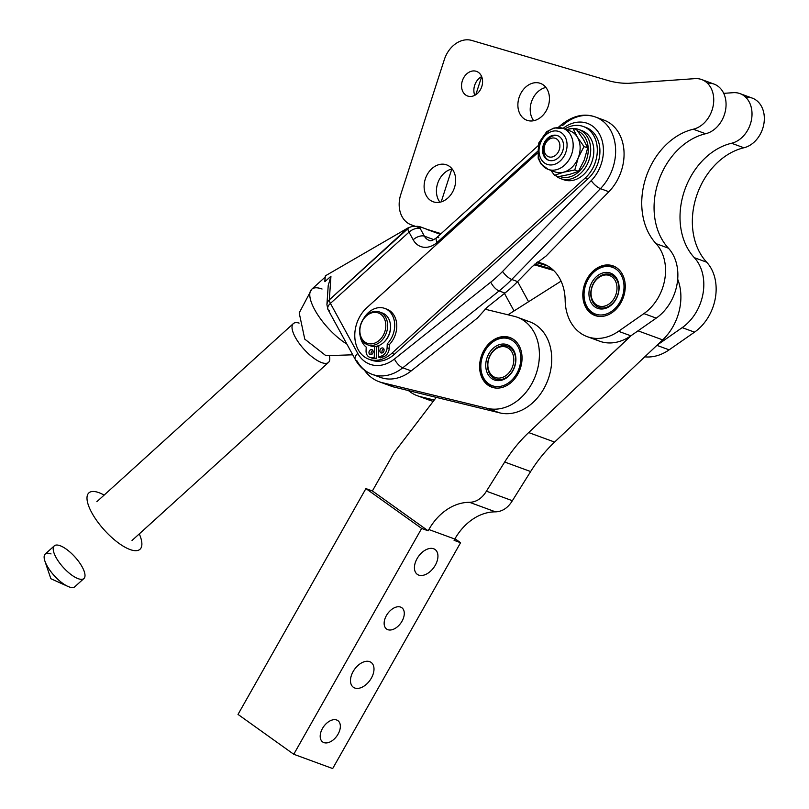 <?xml version="1.0" encoding="UTF-8"?>
<svg xmlns="http://www.w3.org/2000/svg" width="809" height="809" viewBox="0 0 809 809"><rect width="100%" height="100%" fill="white"/><g stroke="black" fill="none" stroke-linecap="round" stroke-linejoin="round"><path stroke-width="1.21" d="M471.829 40.45L608.004 80.526A112.299 86.907 -69.9 0 0 628.805 83.307L694.961 78.635A26.181 20.265 110.1 0 1 701.706 79.565A26.181 20.265 110.1 0 1 713.295 105.19A26.181 20.265 110.1 0 1 693.293 129.218A66.025 51.088 -69.9 0 0 645.815 177.828A66.025 51.088 -69.9 0 0 656.069 243.651A43.635 33.766 110.1 0 1 643.913 313.599L618.531 331.296A48.004 37.143 110.1 0 1 587.213 336.655A48.004 37.143 110.1 0 1 565.157 300.2A48.004 37.143 -69.9 0 0 543.102 263.744A48.004 37.143 -69.9 0 0 541.312 263.158L544.841 264.452L541.312 263.158A48.004 37.143 110.1 0 1 565.157 300.2A48.004 37.143 -69.9 0 0 618.531 331.296L630.858 335.816L618.531 331.296L643.913 313.599L656.241 318.119L643.913 313.599A43.635 33.766 -69.9 0 0 656.069 243.651L668.396 248.171L656.069 243.651A66.025 51.088 110.1 0 1 645.815 177.828A66.025 51.088 110.1 0 1 693.293 129.218L705.62 133.738L693.293 129.218A26.181 20.265 -69.9 0 0 713.72 100.933A26.181 20.265 -69.9 0 0 694.961 78.635L628.805 83.307A112.299 86.907 110.1 0 1 608.004 80.526L471.829 40.45A26.181 20.265 -69.9 0 0 444.323 59.623A26.181 20.265 110.1 0 1 471.829 40.45M400.758 194.524L444.323 59.623L400.758 194.524A26.181 20.265 -69.9 0 0 412.165 225.145A26.181 20.265 110.1 0 1 411.194 224.831A26.181 20.265 110.1 0 1 400.758 194.524M414.956 226.166L412.165 225.145L414.956 226.166M587.213 336.655L599.54 341.176A48.004 37.143 -69.9 0 0 630.858 335.816L656.241 318.119A43.635 33.766 -69.9 0 0 668.396 248.171A66.025 51.088 110.1 0 1 658.142 182.349A66.025 51.088 110.1 0 1 705.62 133.738A26.181 20.265 -69.9 0 0 725.622 109.711A26.181 20.265 -69.9 0 0 714.034 84.085L701.706 79.565M595.92 315.813A26.404 20.427 -69.9 0 0 623.436 297.115A26.404 20.427 -69.9 0 0 613.121 265.918A26.404 20.427 -69.9 0 0 584.846 283.666A26.404 20.427 -69.9 0 0 594.939 315.49A26.404 20.427 -69.9 0 0 595.92 315.813A26.404 20.427 110.1 0 1 591.096 273.149A26.404 20.427 110.1 0 1 625.074 283.15A26.404 20.427 110.1 0 1 595.92 315.813M474.792 95.32A13.096 10.133 110.1 0 1 481.658 76.592A13.096 10.133 -69.9 0 0 474.792 95.32M476.076 71.243A13.096 10.133 -69.9 0 0 462.435 80.516A13.096 10.133 -69.9 0 0 467.551 95.988A13.096 10.133 -69.9 0 0 468.037 96.15A13.096 10.133 -69.9 0 0 481.679 86.887A13.096 10.133 -69.9 0 0 476.582 71.414A13.096 10.133 -69.9 0 0 476.076 71.243M433.857 201.987A19.638 15.199 -69.9 0 0 454.314 188.082A19.638 15.199 -69.9 0 0 446.669 164.884A19.638 15.199 -69.9 0 0 425.625 178.061A19.638 15.199 -69.9 0 0 433.118 201.744A19.638 15.199 -69.9 0 0 433.857 201.987A19.638 15.199 110.1 0 1 430.267 170.254A19.638 15.199 110.1 0 1 455.538 177.687A19.638 15.199 110.1 0 1 433.857 201.987M439.944 202.199A19.638 15.199 110.1 0 1 437.942 182.601A19.638 15.199 110.1 0 1 452.15 168.939A19.638 15.199 -69.9 0 0 437.942 182.601A19.638 15.199 -69.9 0 0 439.944 202.199M527.63 120.501A19.638 15.199 -69.9 0 0 548.097 106.606A19.638 15.199 -69.9 0 0 540.442 83.398A19.638 15.199 -69.9 0 0 519.398 96.584A19.638 15.199 -69.9 0 0 526.902 120.268A19.638 15.199 -69.9 0 0 527.63 120.501A19.638 15.199 110.1 0 1 524.04 88.768A19.638 15.199 110.1 0 1 549.311 96.21A19.638 15.199 110.1 0 1 527.63 120.501M533.728 120.713A19.638 15.199 110.1 0 1 531.725 101.115A19.638 15.199 110.1 0 1 545.923 87.463A19.638 15.199 -69.9 0 0 531.725 101.115A19.638 15.199 -69.9 0 0 533.728 120.713M427.486 229.493L441.077 233.659L427.597 229.685L440.339 234.337L420.367 226.874L417.788 226.298L420.367 226.874L420.245 228.583A8.727 4.581 151.3 0 0 409.01 232.153L330.426 303.385A8.727 4.581 151.3 0 0 327.958 309.473A8.727 4.581 -28.7 0 1 330.426 303.385L357.75 353.381A8.727 4.581 151.3 0 0 355.282 359.469A8.727 4.581 -28.7 0 1 357.75 353.381L330.426 303.385A8.727 3.105 -132.2 0 1 329.334 299.846L407.958 227.946L411.781 226.55L417.788 226.298L411.781 226.55L407.958 227.946L327.898 274.372L407.958 227.946L407.918 228.613A8.727 7.716 3.9 0 1 420.245 228.583L420.367 226.874L427.486 229.493M537.307 261.974L541.312 263.158L537.307 261.974M468.037 96.15A13.096 10.133 110.1 0 1 465.65 74.994A13.096 10.133 110.1 0 1 482.498 79.949A13.096 10.133 110.1 0 1 468.037 96.15M599.661 118.963A43.635 33.766 110.1 0 1 623.699 148.017A43.635 33.766 110.1 0 1 608.874 191.733L546.136 255.978L608.874 191.733L600.44 188.639L511.743 279.469A130.916 101.307 110.1 0 1 499.102 290.927L402.781 367.802L411.215 370.896L477.452 318.028L487.048 307.349L504.937 293.07L499.102 290.927L504.937 293.07A130.916 101.307 -69.9 0 0 517.588 281.603L511.743 279.469L517.588 281.603L532.322 266.515L546.136 255.978L532.322 266.515L517.588 281.603A130.916 101.307 110.1 0 1 504.937 293.07L487.048 307.349L477.452 318.028L411.215 370.896L402.781 367.802A43.635 33.766 110.1 0 1 372.089 374.324A43.635 33.766 110.1 0 1 356.9 360.763A8.727 4.581 -28.7 0 1 355.282 359.469C359.216 366.588 364.819 371.543 372.089 374.324A43.635 33.766 -69.9 0 0 402.781 367.802L499.102 290.927A130.916 101.307 -69.9 0 0 511.743 279.469L600.44 188.639L608.874 191.733A43.635 33.766 -69.9 0 0 623.961 150.747A43.635 33.766 -69.9 0 0 604.02 120.147A43.635 33.766 -69.9 0 0 599.661 118.963M536.509 262.642L547.764 265.949L536.509 262.642M745.655 97.191A26.181 20.265 110.1 0 1 764.323 119.55A26.181 20.265 110.1 0 1 743.896 147.774A66.025 51.088 -69.9 0 0 696.418 196.395A66.025 51.088 -69.9 0 0 706.672 262.207A43.635 33.766 110.1 0 1 694.516 332.155L669.134 349.852A48.004 37.143 110.1 0 1 644.773 356.83A48.004 37.143 -69.9 0 0 669.134 349.852L656.898 345.362L669.134 349.852L694.516 332.155L682.189 327.635L657.252 345.028L682.189 327.635L694.516 332.155A43.635 33.766 -69.9 0 0 706.672 262.207L694.344 257.687A43.635 33.766 110.1 0 1 682.189 327.635A43.635 33.766 -69.9 0 0 694.344 257.687L706.672 262.207A66.025 51.088 110.1 0 1 696.418 196.395A66.025 51.088 110.1 0 1 743.896 147.774L731.569 143.254A66.025 51.088 -69.9 0 0 684.09 191.864A66.025 51.088 -69.9 0 0 694.344 257.687A66.025 51.088 110.1 0 1 684.09 191.864A66.025 51.088 110.1 0 1 731.569 143.254L743.896 147.774A26.181 20.265 -69.9 0 0 763.888 123.757A26.181 20.265 -69.9 0 0 752.309 98.132L739.982 93.601A26.181 20.265 110.1 0 1 751.571 119.236A26.181 20.265 110.1 0 1 731.569 143.254A26.181 20.265 -69.9 0 0 751.996 114.969A26.181 20.265 -69.9 0 0 733.237 92.681A26.181 20.265 110.1 0 1 739.982 93.601M553.649 270.459L534.162 264.725L553.649 270.459M441.188 201.886L451.806 169.02L441.188 201.886M475.803 94.724L481.658 76.602L475.803 94.724M723.721 93.348L733.237 92.681L723.721 93.348M552.213 269.144L534.891 264.047L552.213 269.144M296.043 322.639A26.181 9.303 47.8 0 0 306.075 351.45A26.181 9.303 47.8 0 0 329.576 356.698A26.181 9.303 -132.2 0 1 328.484 362.412A26.181 9.303 -132.2 0 1 304.002 349.266A26.181 9.303 -132.2 0 1 293.313 323.61A26.181 9.303 -132.2 0 1 296.043 322.639A26.181 9.303 -132.2 0 1 299.108 323.084A26.181 9.303 47.8 0 0 296.043 322.639M325.097 278.781L325.299 275.879L327.898 274.372L325.299 275.879L325.097 278.781A39.277 13.955 47.8 0 0 324.894 281.684L325.097 278.781L324.894 281.684A39.277 13.955 -132.2 0 1 325.097 278.781M558.21 127.488L560.435 125.476A8.727 3.105 47.8 0 0 560.131 127.64A8.727 3.105 -132.2 0 1 560.435 125.476A8.727 3.105 -132.2 0 1 562.73 125.415A43.635 33.766 110.1 0 1 595.586 117.052A43.635 33.766 110.1 0 1 615.528 147.653A43.635 33.766 110.1 0 1 600.44 188.639A43.635 33.766 -69.9 0 0 615.528 147.653A43.635 33.766 -69.9 0 0 595.586 117.052L604.02 120.147M537.287 153.194L366.861 307.683A30.55 23.643 -69.9 0 0 358.175 349.68A30.55 23.643 -69.9 0 0 391.809 353.331L585.119 178.101A30.55 23.643 -69.9 0 0 595.09 138.44A30.55 23.643 -69.9 0 0 564.753 128.985A30.55 23.643 110.1 0 1 583.289 126.487A30.55 23.643 110.1 0 1 597.305 149.008A30.55 23.643 110.1 0 1 585.119 178.101L391.809 353.331A30.55 23.643 110.1 0 1 368.813 359.186A30.55 23.643 110.1 0 1 354.797 336.746A30.55 23.643 110.1 0 1 366.861 307.683L537.287 153.194M580.195 130.097A26.181 20.265 110.1 0 1 592.35 160.506A26.181 20.265 110.1 0 1 564.722 180.073A26.181 20.265 -69.9 0 0 592.016 161.527A26.181 20.265 -69.9 0 0 581.782 130.593L578.668 129.45A26.181 20.265 110.1 0 1 588.901 160.384A26.181 20.265 110.1 0 1 561.608 178.931A26.181 20.265 110.1 0 1 560.637 178.607A26.181 20.265 110.1 0 1 555.773 175.765A26.181 20.265 -69.9 0 0 561.608 178.931A26.181 20.265 -69.9 0 0 589.892 156.906A26.181 20.265 -69.9 0 0 573.126 128.479A26.181 20.265 110.1 0 1 578.668 129.45M369.683 357.275L371.756 358.033A7.857 6.078 -69.9 0 0 373.111 358.316L371.038 357.558L374.213 357.75L371.038 357.558A7.857 6.078 110.1 0 1 369.683 357.275A7.857 6.078 110.1 0 1 366.072 350.853L366.204 347.081A21.671 16.777 110.1 0 1 360.096 335.593A21.671 16.777 -69.9 0 0 366.204 347.081L366.072 350.853A7.857 6.078 -69.9 0 0 371.038 357.558L376.286 358.508L376.691 346.677L375.841 346.363L376.691 346.677A16.584 12.833 -69.9 0 0 378.774 346.565A16.584 12.833 110.1 0 1 376.691 346.677L376.286 358.508L373.111 358.316A7.857 6.078 110.1 0 1 370.765 357.527M385.772 308.836A21.671 16.777 110.1 0 1 396.673 323.64A21.671 16.777 110.1 0 1 389.311 344.644L389.19 348.426A7.857 6.078 110.1 0 1 383.719 356.708L380.493 357.871L378.42 357.113L381.646 355.94A7.857 6.078 -69.9 0 0 387.106 347.668L387.238 343.886A21.671 16.777 -69.9 0 0 389.847 311.778A21.671 16.777 -69.9 0 0 363.383 318.979A21.671 16.777 110.1 0 1 384.75 308.411A21.671 16.777 110.1 0 1 387.238 343.886L389.311 344.644A21.671 16.777 -69.9 0 0 386.833 309.169L384.75 308.411M368.813 359.186L371.402 360.136A30.55 23.643 -69.9 0 0 394.398 354.281L391.809 353.331L394.398 354.281L587.718 179.052L585.119 178.101L587.718 179.052A30.55 23.643 -69.9 0 0 599.904 149.958A30.55 23.643 -69.9 0 0 585.878 127.448L583.289 126.487M325.218 277.052L311.718 289.258A39.277 13.955 47.8 0 0 317.492 314.408A39.277 13.955 47.8 0 0 346.879 344.088A39.277 13.955 -132.2 0 1 314.741 309.786A39.277 13.955 -132.2 0 1 311.718 289.258A39.277 13.955 -132.2 0 1 322.063 289.015M330.942 276.213L324.894 281.684L330.942 276.213L329.334 299.846A8.727 7.716 -176.1 0 0 326.917 304.69A8.727 7.716 3.9 0 1 329.334 299.846L330.942 276.213L328.211 285.628L326.917 304.69L327.958 309.473L355.282 359.469M428.962 240.253C430.054 241.426 432.572 240.607 436.516 237.795A8.727 3.105 47.8 0 0 437.184 242.356A21.823 16.888 110.1 0 1 413.166 239.757A8.727 4.581 -28.7 0 1 424.401 236.177L433.867 239.646L424.401 236.177A13.096 10.133 -69.9 0 0 428.962 240.253A13.096 10.133 110.1 0 1 424.401 236.177A8.727 4.581 151.3 0 0 413.166 239.757A21.823 16.888 -69.9 0 0 437.184 242.356A8.727 3.105 -132.2 0 1 436.516 237.795A8.727 3.105 -132.2 0 1 438.812 237.745M517.588 281.603L528.58 301.727L517.588 281.603M372.089 374.324L380.523 377.419A43.635 33.766 -69.9 0 0 411.215 370.896A43.635 33.766 110.1 0 1 376.438 375.507M437.184 242.356L537.247 151.667L437.184 242.356M563.074 128.378A34.908 27.021 110.1 0 1 599.611 134.334A34.908 27.021 110.1 0 1 591.268 180.619A8.727 2.771 44.3 0 0 600.44 188.639A8.727 2.771 -135.7 0 1 591.268 180.619L502.581 271.44A8.727 2.771 44.3 0 0 511.743 279.469A8.727 2.771 -135.7 0 1 502.581 271.44A122.189 94.552 110.1 0 1 490.77 282.139A8.727 3.408 51.4 0 0 499.102 290.927A8.727 3.408 -128.6 0 1 490.77 282.139L394.458 359.004A8.727 3.408 51.4 0 0 402.781 367.802A8.727 3.408 -128.6 0 1 394.458 359.004A34.908 27.021 110.1 0 1 357.75 353.381A34.908 27.021 -69.9 0 0 394.458 359.004L490.77 282.139A122.189 94.552 -69.9 0 0 502.581 271.44L591.268 180.619A34.908 27.021 -69.9 0 0 599.611 134.334A34.908 27.021 -69.9 0 0 563.074 128.378M413.166 239.757L409.01 232.153L413.166 239.757M584.563 127.013A30.55 23.643 110.1 0 1 599.863 149.109A30.55 23.643 110.1 0 1 587.718 179.052L394.398 354.281A30.55 23.643 110.1 0 1 370.128 359.611M424.401 236.177L420.245 228.583A8.727 7.716 -176.1 0 0 407.918 228.613A8.727 3.105 47.8 0 0 409.01 232.153A8.727 4.581 -28.7 0 1 420.245 228.583L424.401 236.177M329.576 310.767A8.727 4.581 -28.7 0 1 327.958 309.473M409.01 232.153A8.727 3.105 -132.2 0 1 407.918 228.613L329.334 299.846A8.727 3.105 47.8 0 0 330.426 303.385L409.01 232.153M504.472 293.445L514.039 310.939L504.472 293.445M707.379 83.155A26.181 20.265 110.1 0 1 726.047 105.504A26.181 20.265 110.1 0 1 705.62 133.738A66.025 51.088 -69.9 0 0 658.142 182.349A66.025 51.088 -69.9 0 0 668.396 248.171A43.635 33.766 110.1 0 1 656.241 318.119L631.303 335.502L528.671 432.562A129.389 100.134 -69.9 0 0 504.685 462.03L486.421 491.194L512.37 500.71L530.633 471.546L504.685 462.03L530.633 471.546A129.389 100.134 110.1 0 1 554.62 442.078L528.671 432.562L554.62 442.078L662.692 339.881L554.62 442.078A129.389 100.134 -69.9 0 0 530.633 471.546L512.37 500.71L486.421 491.194C482.002 498.374 476.39 502.086 469.574 502.328A52.363 40.521 -69.9 0 0 428.861 529.531L428.133 530.815L421.651 528.429L293.758 754.271L238.018 714.418L365.911 488.585L372.393 490.962L393.953 452.898L436.273 397.371L393.953 452.898L372.393 490.962L365.911 488.585L238.018 714.418L293.758 754.271L332.681 768.55L293.758 754.271L421.651 528.429L365.911 488.585L421.651 528.429L428.133 530.815L372.393 490.962L428.133 530.815L428.861 529.531L454.81 539.047L428.861 529.531A52.363 40.521 110.1 0 1 469.574 502.328L495.523 511.854L469.574 502.328C476.39 502.086 482.002 498.374 486.421 491.194L504.685 462.03A129.389 100.134 110.1 0 1 528.671 432.562L630.858 335.816A48.004 37.143 110.1 0 1 593.634 338.202M677.699 279.226A48.004 37.143 110.1 0 1 662.692 339.881L638.018 330.83L662.692 339.881A48.004 37.143 -69.9 0 0 677.699 279.226M332.681 768.55L460.574 542.708L454.082 540.331L454.81 539.047A52.363 40.521 110.1 0 1 495.523 511.854C502.328 511.612 507.951 507.9 512.37 500.71C507.951 507.9 502.328 511.612 495.523 511.854A52.363 40.521 -69.9 0 0 454.81 539.047L454.082 540.331L460.574 542.708L332.681 768.55M354.787 688.014A15.27 9.465 -54.4 0 1 358.104 665.362A15.27 9.465 -54.4 0 1 373.839 671.136A15.27 9.465 -54.4 0 1 354.787 688.014A15.27 9.465 125.6 0 0 370.653 679.277A15.27 9.465 125.6 0 0 371.139 662.419A15.27 9.465 125.6 0 0 354.554 669.326A15.27 9.465 125.6 0 0 353.361 687.266A15.27 9.465 125.6 0 0 354.787 688.014M418.728 575.098A15.27 9.465 -54.4 0 1 422.055 552.446A15.27 9.465 -54.4 0 1 437.78 558.22A15.27 9.465 -54.4 0 1 418.728 575.098A15.27 9.465 125.6 0 0 434.605 566.361A15.27 9.465 125.6 0 0 435.08 549.503A15.27 9.465 125.6 0 0 418.496 556.41A15.27 9.465 125.6 0 0 417.302 574.339A15.27 9.465 125.6 0 0 418.728 575.098M387.824 629.675A13.096 8.11 -54.4 0 1 390.676 610.259A13.096 8.11 -54.4 0 1 404.156 615.204A13.096 8.11 -54.4 0 1 387.824 629.675A13.096 8.11 125.6 0 0 401.426 622.182A13.096 8.11 125.6 0 0 401.84 607.731A13.096 8.11 125.6 0 0 387.622 613.657A13.096 8.11 125.6 0 0 386.601 629.028A13.096 8.11 125.6 0 0 387.824 629.675M323.873 742.591A13.096 8.11 -54.4 0 1 326.725 723.175A13.096 8.11 -54.4 0 1 340.215 728.13A13.096 8.11 -54.4 0 1 323.873 742.591A13.096 8.11 125.6 0 0 337.484 735.108A13.096 8.11 125.6 0 0 337.899 720.657A13.096 8.11 125.6 0 0 323.681 726.573A13.096 8.11 125.6 0 0 322.66 741.944A13.096 8.11 125.6 0 0 323.873 742.591M454.992 538.723L460.574 542.708L454.992 538.723M507.971 314.792L561.052 281.148L507.971 314.792M379.047 381.696L391.374 386.217A48.004 37.143 -69.9 0 0 394.458 387.157L499.699 412.863L394.458 387.157L382.141 382.637L487.382 408.343A48.004 37.143 -69.9 0 0 537.004 371.169A48.004 37.143 -69.9 0 0 514.271 316.329L484.904 309.159L514.271 316.329A48.004 37.143 110.1 0 1 517.356 317.27A48.004 37.143 110.1 0 1 536.377 373.161A48.004 37.143 110.1 0 1 487.382 408.343L499.699 412.863A48.004 37.143 -69.9 0 0 548.704 377.682A48.004 37.143 -69.9 0 0 529.683 321.79A48.004 37.143 -69.9 0 0 526.598 320.849A48.004 37.143 110.1 0 1 549.321 375.689A48.004 37.143 110.1 0 1 499.699 412.863L487.382 408.343L382.141 382.637A48.004 37.143 110.1 0 1 379.047 381.696A48.004 37.143 110.1 0 1 364.434 370.168A48.004 37.143 -69.9 0 0 382.141 382.637L394.458 387.157A48.004 37.143 110.1 0 1 388.411 384.942M520.723 367.195A26.404 20.427 110.1 0 1 484.47 381.818A26.404 20.427 110.1 0 1 497.282 337.99A26.404 20.427 110.1 0 1 520.723 367.195A26.404 20.427 -69.9 0 0 509.923 337.555A26.404 20.427 -69.9 0 0 480.93 357.477A26.404 20.427 -69.9 0 0 491.72 387.117A26.404 20.427 -69.9 0 0 520.723 367.195M417.323 395.732A48.004 37.143 110.1 0 1 408.494 390.585A48.004 37.143 -69.9 0 0 420.407 396.673L432.734 401.203L420.407 396.673A48.004 37.143 110.1 0 1 417.323 395.732L429.65 400.263A48.004 37.143 -69.9 0 0 432.734 401.203L433.26 401.325L432.734 401.203A48.004 37.143 110.1 0 1 426.687 398.979M420.407 396.673L434.231 400.05L420.407 396.673M559.423 142.829A9.819 7.594 -69.9 0 0 545.954 142.708A9.819 7.594 -69.9 0 0 550.646 157.138A9.819 7.594 -69.9 0 0 559.423 142.829A9.819 7.594 110.1 0 1 550.646 157.138A9.819 7.594 110.1 0 1 545.954 142.708A9.819 7.594 110.1 0 1 559.423 142.829M558.008 135.821A13.096 10.133 -69.9 0 0 544.447 144.781A13.096 10.133 -69.9 0 0 548.998 160.374A13.096 10.133 110.1 0 1 544.447 144.781A13.096 10.133 110.1 0 1 558.008 135.821M381.019 312.648A17.454 13.51 110.1 0 1 389.159 334.107A17.454 13.51 110.1 0 1 369.076 345.221M367.61 344.796L370.461 345.847A17.454 13.51 -69.9 0 0 389.159 334.107A17.454 13.51 -69.9 0 0 382.485 313.073L379.633 312.021A17.454 13.51 110.1 0 1 386.308 333.065A17.454 13.51 110.1 0 1 367.61 344.796A17.454 13.51 110.1 0 1 360.612 337.302A17.454 13.51 110.1 0 1 363.999 318.109A17.454 13.51 110.1 0 1 379.633 312.021M360.804 336.352A16.15 12.499 -69.9 0 0 383.072 335.644A16.15 12.499 -69.9 0 0 374.658 312.375A16.15 12.499 -69.9 0 0 360.804 336.352A16.15 12.499 110.1 0 1 374.658 312.375A16.15 12.499 110.1 0 1 383.072 335.644A16.15 12.499 110.1 0 1 360.804 336.352M360.612 337.302A17.454 13.51 -69.9 0 0 384.679 336.544A17.454 13.51 -69.9 0 0 375.588 311.384A17.454 13.51 -69.9 0 0 360.612 337.302M610.724 276.051A16.15 12.499 -69.9 0 0 591.045 293.02A16.15 12.499 -69.9 0 0 610.31 303.041A16.15 12.499 -69.9 0 0 610.724 276.051A16.15 12.499 110.1 0 1 610.31 303.041A16.15 12.499 110.1 0 1 591.045 293.02A16.15 12.499 110.1 0 1 610.724 276.051M612.049 275.141A17.454 13.51 -69.9 0 0 590.772 293.495A17.454 13.51 -69.9 0 0 611.604 304.326A17.454 13.51 -69.9 0 0 612.049 275.141A17.454 13.51 110.1 0 1 611.604 304.326A17.454 13.51 110.1 0 1 590.772 293.495A17.454 13.51 110.1 0 1 612.049 275.141M512.926 365.547A16.15 12.499 -69.9 0 0 498.85 347.374A16.15 12.499 -69.9 0 0 490.699 374.092A16.15 12.499 -69.9 0 0 512.926 365.547A16.15 12.499 110.1 0 1 490.699 374.092A16.15 12.499 110.1 0 1 498.85 347.374A16.15 12.499 110.1 0 1 512.926 365.547M514.676 366.083A17.454 13.51 -69.9 0 0 499.466 346.444A17.454 13.51 -69.9 0 0 490.659 375.336A17.454 13.51 -69.9 0 0 514.676 366.083A17.454 13.51 110.1 0 1 490.659 375.336A17.454 13.51 110.1 0 1 499.466 346.444A17.454 13.51 110.1 0 1 514.676 366.083M590.6 301.636A18.769 14.522 -69.9 0 0 614.324 301.838A18.769 14.522 -69.9 0 0 611.806 273.675A18.769 14.522 -69.9 0 0 593.735 279.57A18.769 14.522 -69.9 0 0 590.6 301.636A18.769 14.522 110.1 0 1 604.788 272.512A18.769 14.522 110.1 0 1 616.701 297.965A18.769 14.522 110.1 0 1 590.6 301.636M586.232 305.195A24.877 19.244 -69.9 0 0 620.827 300.331A24.877 19.244 -69.9 0 0 605.031 266.596A24.877 19.244 -69.9 0 0 586.232 305.195A24.877 19.244 110.1 0 1 605.031 266.596A24.877 19.244 110.1 0 1 620.827 300.331A24.877 19.244 110.1 0 1 586.232 305.195M587.455 308.563L587.304 308.512A26.181 20.265 110.1 0 1 586.141 306.389L585.979 306.045A26.181 20.265 110.1 0 1 585.069 303.709A26.181 20.265 -69.9 0 0 585.979 306.045L586.141 306.389A26.181 20.265 -69.9 0 0 587.304 308.512L587.455 308.563M589.083 310.767L588.912 310.707A26.181 20.265 110.1 0 1 587.506 308.816A26.181 20.265 -69.9 0 0 588.912 310.707L589.083 310.767M589.144 310.969L589.144 310.969A26.181 20.265 -69.9 0 0 590.772 312.587A26.181 20.265 110.1 0 1 589.144 310.969M593.098 314.216L592.845 314.125A26.181 20.265 110.1 0 1 591.035 312.81L591.035 312.81A26.181 20.265 -69.9 0 0 592.845 314.125L593.098 314.216M595.414 315.419L595.111 315.308A26.181 20.265 110.1 0 1 593.139 314.307A26.181 20.265 -69.9 0 0 595.111 315.308L595.424 315.429A26.181 20.265 -69.9 0 0 597.527 316.097A26.181 20.265 110.1 0 1 595.788 315.571A26.181 20.265 110.1 0 1 595.424 315.429M599.449 316.44A26.181 20.265 110.1 0 1 597.861 316.177L597.861 316.177A26.181 20.265 -69.9 0 0 599.449 316.44M612.089 265.878A26.181 20.265 110.1 0 1 613.829 266.404A26.181 20.265 110.1 0 1 614.193 266.545L614.506 266.677A26.181 20.265 110.1 0 1 616.478 267.678A26.181 20.265 -69.9 0 0 614.506 266.677L614.193 266.545A26.181 20.265 -69.9 0 0 612.089 265.878L612.089 265.878M611.756 265.807L611.756 265.807A26.181 20.265 -69.9 0 0 609.551 265.483A26.181 20.265 110.1 0 1 611.756 265.807M604.303 265.898A26.181 20.265 110.1 0 1 606.598 265.524L606.942 265.494A26.181 20.265 110.1 0 1 609.207 265.463A26.181 20.265 -69.9 0 0 606.942 265.494L606.598 265.524A26.181 20.265 -69.9 0 0 604.303 265.898L604.303 265.898M603.949 265.979L603.949 265.979A26.181 20.265 -69.9 0 0 601.674 266.697A26.181 20.265 110.1 0 1 603.949 265.979M596.597 269.437A26.181 20.265 110.1 0 1 598.751 268.072L599.085 267.89A26.181 20.265 110.1 0 1 601.32 266.839A26.181 20.265 -69.9 0 0 599.085 267.89L598.751 268.072A26.181 20.265 -69.9 0 0 596.597 269.437L596.597 269.437M596.263 269.67L596.263 269.67A26.181 20.265 -69.9 0 0 594.231 271.328A26.181 20.265 110.1 0 1 596.263 269.67M593.927 271.602L593.927 271.602A26.181 20.265 -69.9 0 0 592.026 273.523A26.181 20.265 110.1 0 1 593.927 271.602M590.034 276A26.181 20.265 110.1 0 1 591.753 273.846L591.753 273.846A26.181 20.265 -69.9 0 0 590.034 276L590.034 276M589.781 276.354L589.781 276.354A26.181 20.265 -69.9 0 0 588.274 278.711A26.181 20.265 110.1 0 1 589.781 276.354M588.052 279.095L588.052 279.095A26.181 20.265 -69.9 0 0 586.768 281.623A26.181 20.265 110.1 0 1 588.052 279.095M585.554 284.677A26.181 20.265 110.1 0 1 586.586 282.017L586.586 282.017A26.181 20.265 -69.9 0 0 585.554 284.677L585.554 284.677M585.413 285.092L585.413 285.092A26.181 20.265 -69.9 0 0 584.634 287.822A26.181 20.265 110.1 0 1 585.413 285.092M584.543 288.247L584.543 288.247A26.181 20.265 -69.9 0 0 584.037 291.028A26.181 20.265 110.1 0 1 584.543 288.247M583.774 294.233A26.181 20.265 110.1 0 1 583.987 291.452L583.987 291.452A26.181 20.265 -69.9 0 0 583.774 294.233L583.774 294.233M583.764 294.658L583.764 294.658A26.181 20.265 -69.9 0 0 583.835 297.378A26.181 20.265 110.1 0 1 583.764 294.658M583.865 297.793L583.865 297.793A26.181 20.265 -69.9 0 0 584.229 300.432A26.181 20.265 110.1 0 1 583.865 297.793M584.947 303.335A26.181 20.265 110.1 0 1 584.31 300.827L584.31 300.827A26.181 20.265 -69.9 0 0 584.947 303.335L584.947 303.335M514.888 366.062A18.769 14.522 -69.9 0 0 506.373 344.432A18.769 14.522 -69.9 0 0 486.826 358.397A18.769 14.522 -69.9 0 0 495.27 380.24A18.769 14.522 -69.9 0 0 514.888 366.062M482.275 357.113A24.877 19.244 -69.9 0 0 503.623 385.478A24.877 19.244 -69.9 0 0 516.567 344.422A24.877 19.244 -69.9 0 0 482.275 357.113A24.877 19.244 110.1 0 1 516.567 344.422A24.877 19.244 110.1 0 1 503.623 385.478A24.877 19.244 110.1 0 1 482.275 357.113M486.826 358.397A18.769 14.522 110.1 0 1 512.704 348.821A18.769 14.522 110.1 0 1 502.935 379.795A18.769 14.522 110.1 0 1 486.826 358.397M482.134 356.941A26.181 20.265 110.1 0 1 483.115 354.271L483.286 353.867A26.181 20.265 110.1 0 1 484.53 351.308L484.733 350.924A26.181 20.265 110.1 0 1 486.199 348.527L486.442 348.173A26.181 20.265 110.1 0 1 488.12 345.969L488.393 345.645A26.181 20.265 110.1 0 1 490.254 343.663L490.557 343.38A26.181 20.265 110.1 0 1 492.57 341.671L492.893 341.428A26.181 20.265 110.1 0 1 495.027 340.002L495.361 339.8A26.181 20.265 110.1 0 1 497.586 338.688L497.929 338.546A26.181 20.265 110.1 0 1 500.205 337.757L500.559 337.656A26.181 20.265 110.1 0 1 502.844 337.211L503.198 337.171A26.181 20.265 110.1 0 1 505.473 337.07L505.817 337.08A26.181 20.265 110.1 0 1 508.032 337.333L508.365 337.404A26.181 20.265 110.1 0 1 510.499 337.99L510.813 338.111A26.181 20.265 110.1 0 1 512.815 339.042L513.118 339.214A26.181 20.265 110.1 0 1 513.968 339.74A26.181 20.265 -69.9 0 0 513.118 339.214L512.815 339.042A26.181 20.265 -69.9 0 0 510.813 338.111L510.499 337.99A26.181 20.265 -69.9 0 0 508.365 337.404L508.032 337.333A26.181 20.265 -69.9 0 0 505.817 337.08L505.473 337.07A26.181 20.265 -69.9 0 0 503.198 337.171L502.844 337.211A26.181 20.265 -69.9 0 0 500.559 337.656L500.205 337.757A26.181 20.265 -69.9 0 0 497.929 338.546L497.586 338.688A26.181 20.265 -69.9 0 0 495.361 339.8L495.027 340.002A26.181 20.265 -69.9 0 0 492.893 341.428L492.57 341.671A26.181 20.265 -69.9 0 0 490.557 343.38L490.254 343.663A26.181 20.265 -69.9 0 0 488.393 345.645L488.12 345.969A26.181 20.265 -69.9 0 0 486.442 348.173L486.199 348.527A26.181 20.265 -69.9 0 0 484.733 350.924L484.53 351.308A26.181 20.265 -69.9 0 0 483.286 353.867L483.115 354.271A26.181 20.265 -69.9 0 0 482.134 356.941L482.134 356.941M482.002 357.366L482.002 357.366A26.181 20.265 -69.9 0 0 481.284 360.106L481.193 360.541A26.181 20.265 -69.9 0 0 480.748 363.312A26.181 20.265 110.1 0 1 481.193 360.541L481.284 360.106A26.181 20.265 110.1 0 1 482.002 357.366M495.169 387.905L494.835 387.845A26.181 20.265 110.1 0 1 492.711 387.248L492.388 387.127A26.181 20.265 110.1 0 1 490.385 386.196L490.092 386.024A26.181 20.265 110.1 0 1 488.242 384.781L487.969 384.558A26.181 20.265 110.1 0 1 486.31 383.011L486.067 382.748A26.181 20.265 110.1 0 1 484.611 380.918L484.409 380.614A26.181 20.265 110.1 0 1 483.195 378.531L483.024 378.197A26.181 20.265 110.1 0 1 482.053 375.902L481.931 375.538A26.181 20.265 110.1 0 1 481.234 373.06L481.143 372.666A26.181 20.265 110.1 0 1 480.728 370.057L480.688 369.642A26.181 20.265 110.1 0 1 480.546 366.932L480.556 366.517A26.181 20.265 110.1 0 1 480.708 363.747A26.181 20.265 -69.9 0 0 480.556 366.517L480.546 366.932A26.181 20.265 -69.9 0 0 480.688 369.642L480.728 370.057A26.181 20.265 -69.9 0 0 481.143 372.666L481.234 373.06A26.181 20.265 -69.9 0 0 481.931 375.538L482.053 375.902A26.181 20.265 -69.9 0 0 483.024 378.197L483.195 378.531A26.181 20.265 -69.9 0 0 484.409 380.614L484.611 380.918A26.181 20.265 -69.9 0 0 486.067 382.748L486.31 383.011A26.181 20.265 -69.9 0 0 487.969 384.558L488.242 384.781A26.181 20.265 -69.9 0 0 490.092 386.024L490.385 386.196A26.181 20.265 -69.9 0 0 492.388 387.127L492.711 387.248A26.181 20.265 -69.9 0 0 494.835 387.845L495.169 387.905A26.181 20.265 -69.9 0 0 496.241 388.067A26.181 20.265 110.1 0 1 495.169 387.905M381.969 351.561A2.619 2.022 -69.9 0 0 382.273 352.916A2.619 2.022 110.1 0 1 381.969 351.561A2.619 2.022 110.1 0 1 383.79 348.8A2.619 2.022 -69.9 0 0 381.969 351.561M371.028 353.22A2.619 2.022 -69.9 0 0 371.341 354.575A2.619 2.022 110.1 0 1 371.028 353.22A2.619 2.022 110.1 0 1 372.848 350.459A2.619 2.022 -69.9 0 0 371.028 353.22M383.537 342.561A16.584 12.833 -69.9 0 0 390.332 324.025A16.584 12.833 110.1 0 1 383.537 342.561M374.213 357.75L374.597 346.485L374.213 357.75L376.286 358.508L374.213 357.75M378.814 345.554L378.42 357.113L378.814 345.554M384.093 350.155A2.619 2.022 110.1 0 1 380.867 352.835A2.619 2.022 110.1 0 1 381.019 348.446A2.619 2.022 110.1 0 1 384.093 350.155A2.619 2.022 -69.9 0 0 382.89 348.022A2.619 2.022 -69.9 0 0 379.886 350.793A2.619 2.022 -69.9 0 0 381.09 352.936A2.619 2.022 -69.9 0 0 384.093 350.155M373.161 351.814A2.619 2.022 110.1 0 1 369.925 354.494A2.619 2.022 110.1 0 1 370.077 350.105A2.619 2.022 110.1 0 1 373.161 351.814A2.619 2.022 -69.9 0 0 371.958 349.68A2.619 2.022 -69.9 0 0 368.955 352.451A2.619 2.022 -69.9 0 0 370.158 354.595A2.619 2.022 -69.9 0 0 373.161 351.814M383.719 356.708L381.646 355.94L378.42 357.113L380.493 357.871L383.719 356.708A7.857 6.078 -69.9 0 0 389.19 348.426L389.311 344.644L387.238 343.886L387.106 347.668L389.19 348.426L387.106 347.668A7.857 6.078 110.1 0 1 381.646 355.94L383.719 356.708M566.452 130.178A21.823 16.888 110.1 0 1 577.313 137.055L583.987 146.54L578.223 157.846L574.784 169.991L578.486 171.346L569.526 174.441L558.261 176.675L554.549 175.31L550.878 170.386L554.549 175.31L558.261 176.675L569.526 174.441L578.486 171.346L574.784 169.991L563.509 172.226L554.549 175.31L563.509 172.226L574.784 169.991L578.223 157.846L583.987 146.54L577.313 137.055L572.954 128.409L566.34 129.571L572.954 128.409L576.655 129.774L572.954 128.409L577.313 137.055A21.823 16.888 110.1 0 1 578.223 157.846A21.823 16.888 110.1 0 1 563.509 172.226A21.823 16.888 110.1 0 1 551.789 170.153M587.688 147.895L583.329 139.259L576.655 129.774L583.329 139.259L587.688 147.895L583.987 146.54L587.688 147.895L584.24 160.051L587.688 147.895M578.486 171.346L584.24 160.051L578.486 171.346M564.813 136.428A17.454 13.51 -69.9 0 0 540.543 142.809A17.454 13.51 -69.9 0 0 553.781 164.571A17.454 13.51 -69.9 0 0 564.813 136.428A17.454 13.51 110.1 0 1 553.781 164.571A17.454 13.51 110.1 0 1 540.543 142.809A17.454 13.51 110.1 0 1 564.813 136.428M561.871 139.3A13.096 10.133 110.1 0 1 553.599 160.404A13.096 10.133 110.1 0 1 543.668 144.093A13.096 10.133 110.1 0 1 561.871 139.3A13.096 10.133 -69.9 0 0 557.553 135.649A13.096 10.133 -69.9 0 0 543.537 144.447A13.096 10.133 -69.9 0 0 548.532 160.222A13.096 10.133 -69.9 0 0 560.141 155.824A13.096 10.133 -69.9 0 0 562.933 141.626A13.096 10.133 -69.9 0 0 561.871 139.3M548.128 169.374L555.085 171.923A21.823 16.888 -69.9 0 0 563.509 172.226A21.823 16.888 -69.9 0 0 578.223 157.846A21.823 16.888 -69.9 0 0 577.313 137.055A21.823 16.888 -69.9 0 0 570.112 130.957L563.155 128.398A21.823 16.888 110.1 0 1 570.355 134.506A21.823 16.888 110.1 0 1 568.838 160.071A21.823 16.888 110.1 0 1 548.128 169.374A21.823 16.888 110.1 0 1 539.785 143.072A21.823 16.888 110.1 0 1 563.155 128.398L554.094 127.964L546.702 131.655L538.794 142.92L538.157 158.16L540.968 163.914L548.128 169.374A21.823 16.888 -69.9 0 0 568.838 160.071A21.823 16.888 -69.9 0 0 570.355 134.506A21.823 16.888 -69.9 0 0 563.155 128.398M560.637 178.607L563.752 179.75A26.181 20.265 -69.9 0 0 564.722 180.073M567.898 129.268A26.181 20.265 110.1 0 1 572.469 128.489A26.181 20.265 -69.9 0 0 567.898 129.268M561.112 176.888A24.442 18.91 110.1 0 1 559.788 176.433A24.442 18.91 -69.9 0 0 561.112 176.888A24.442 18.91 -69.9 0 0 586.464 159.899A24.442 18.91 -69.9 0 0 577.525 130.896A24.442 18.91 110.1 0 1 586.464 159.899A24.442 18.91 110.1 0 1 561.112 176.888M129.976 549.513A38.043 13.51 -132.2 0 1 90.274 509.771A38.043 13.51 -132.2 0 1 104.118 495.098A38.043 13.51 47.8 0 0 90.274 509.771A38.043 13.51 47.8 0 0 129.976 549.513A38.043 13.51 47.8 0 0 139.29 533.9A38.043 13.51 -132.2 0 1 129.976 549.513M83.914 578.516L74.843 586.737A22.055 7.837 -132.2 0 1 69.038 586.879A22.055 7.837 -132.2 0 1 50.138 570.638A22.055 7.837 -132.2 0 1 45.223 554.064L54.294 545.842A22.055 7.837 47.8 0 0 59.209 562.417A22.055 7.837 47.8 0 0 78.109 578.657A22.055 7.837 47.8 0 0 83.914 578.516A22.055 7.837 47.8 0 0 74.903 556.916A22.055 7.837 47.8 0 0 54.294 545.842M51.028 553.922A22.055 7.837 47.8 0 0 44.899 561.072A22.055 7.837 47.8 0 0 67.814 586.373A22.055 7.837 47.8 0 0 69.038 586.879M78.109 578.657A22.055 7.837 -132.2 0 1 53.242 549.776A22.055 7.837 -132.2 0 1 75.955 558.109A22.055 7.837 -132.2 0 1 78.109 578.657M411.194 224.831L414.865 226.176M96.858 501.691L293.313 323.61M132.019 540.483L328.484 362.412M352.734 354.807L325.906 355.687L304.771 339.133L299.199 312.911L311.718 289.258M436.516 237.795L537.924 145.883M560.435 125.476C572.469 115.657 584.179 112.855 595.586 117.052M517.356 317.27L529.683 321.79M595.788 315.571L597.477 316.188M613.829 266.404L615.507 267.031M44.889 561.072L50.856 578.718L67.835 586.383"/></g></svg>
